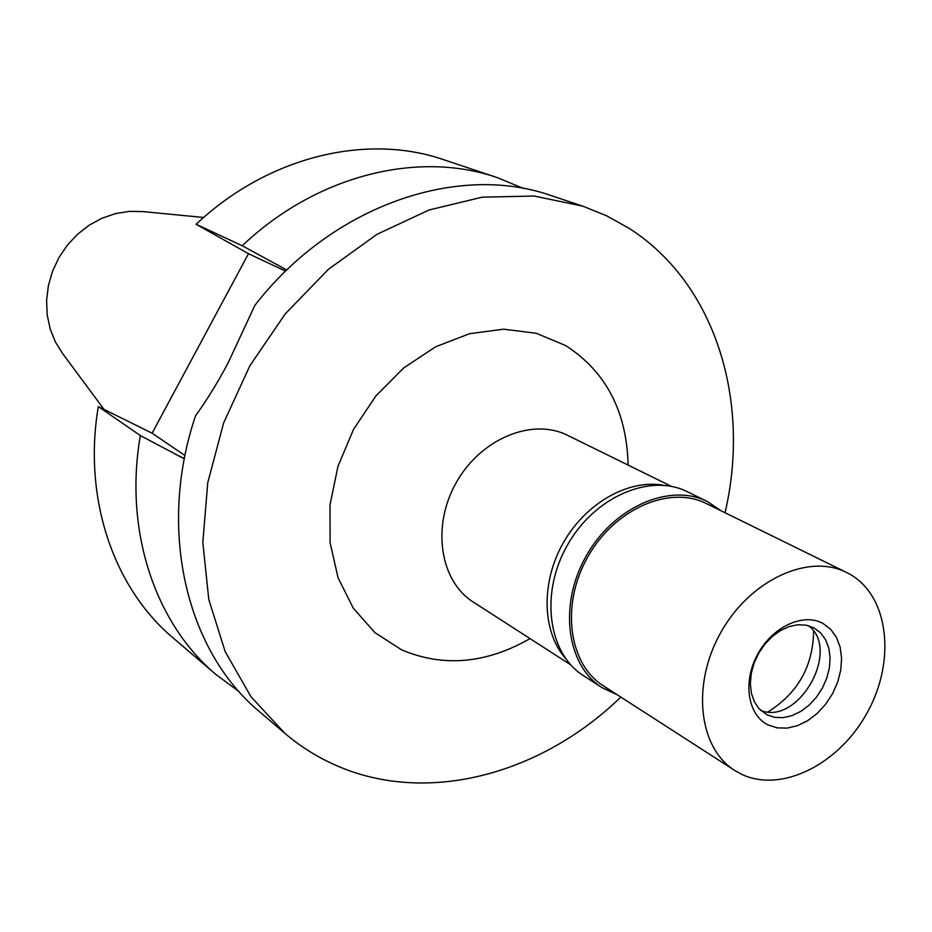 <?xml version="1.0" encoding="UTF-8"?>
<svg xmlns="http://www.w3.org/2000/svg" width="932" height="932" viewBox="0 0 932 932"><rect width="100%" height="100%" fill="white"/><g stroke="black" fill="none" stroke-linecap="round" stroke-linejoin="round"><path stroke-width="1.4" d="M203.642 217.482L143.027 211.599L129.233 211.378L115.37 213.626L101.844 218.309L89.064 225.288L77.414 234.375L67.232 245.302L58.844 257.768L52.495 271.375L48.371 285.728L46.6 300.407L47.206 314.946L50.177 328.949L55.396 341.986L62.7 353.682L104.058 409.416M210.772 323.952L189.953 362.711M286.776 270.024L242.227 245.745C316.729 174.96 418.328 150.273 497.094 177.546L443.504 159.652C366.556 133.031 267.997 156.46 196.128 224.274L248.483 253.702L152.114 433.194L98.314 406.573C82.727 498.597 113.786 588.174 173.131 637.931L216.096 674.617C155.329 623.694 123.746 531.124 140.336 435.547L184.326 458.847M239.093 691.637L216.096 674.617M98.314 406.573L140.336 435.547M184.979 455.527L152.114 433.194M248.483 253.702L285.611 271.154M242.227 245.745L196.128 224.274M497.094 177.546L523.528 188.474M582.803 206.158L551.546 195.72C458.183 162.599 332.34 205.226 254.844 305.393L228.247 362.618C217.913 382.167 206.997 399.91 195.522 415.835C156.914 530.133 186.633 651.491 259.748 711.897L284.819 733.298L250.988 696.752L225.195 651.654L208.803 599.567L202.815 542.459L207.754 482.718L223.633 422.918L249.869 365.752L285.32 313.793L328.367 269.348L377.017 234.305L429.023 210.003L482.112 197.188L534.048 196.023L582.803 206.158L606.639 215.805L628.879 228.2C715.636 283.305 751.145 401.308 725.038 512.74M620.84 697.078C542.063 773.572 429.035 805.062 338.596 766.488C319.152 758.31 301.234 747.243 284.819 733.298M628.133 465.091C626.758 411.408 605.917 371.553 565.608 345.527L536.226 333.26L503.63 329.182L469.46 333.714L435.547 346.809L403.754 367.907L375.876 395.937L353.519 429.396L337.955 466.408L330.01 504.876L330.079 542.669L338.036 577.712L353.286 608.188L374.874 632.583L401.517 649.802C443.189 667.463 486.038 663.735 530.04 638.618M671.483 486.387L567.518 435.302C532.335 417.489 480.819 438.657 456.33 482.461C431.423 526.032 439.857 581.079 473.258 602.037L570.64 664.772M565.526 658.446C542.063 631.768 540.7 582.617 563.243 542.902C585.645 503.094 628.459 478.92 663.421 485.269M768.026 711.885C797.792 693.233 812.995 666.345 813.624 631.22M707.295 501.509L687.338 491.735C650.035 472.862 594.406 496.838 567.355 545.22C539.849 593.346 547.993 653.379 583.397 675.607L602.06 687.665C566.458 665.32 558.396 604.647 586.251 555.903C613.652 506.903 669.782 482.531 707.295 501.509L721.415 510.957M617.438 694.888L602.06 687.665M846.559 572.458L706.398 503.583C669.665 484.931 614.666 508.802 587.836 556.8C560.551 604.542 568.45 663.968 603.377 685.836L734.661 770.403C698.476 747.813 691.346 684.076 721.03 632.094C750.26 579.855 808.545 553.095 846.559 572.458L849.821 574.182C888.744 596.107 896.095 660.136 867.657 711.873C839.79 763.902 781.657 793.575 741.441 774.189L734.661 770.403M823.084 623.508C803.361 612.406 772.372 626.747 757.588 654.404C742.501 681.898 747.72 715.1 768.119 724.945L777.206 727.88L787.156 728.113L797.477 725.667L807.66 720.692L817.201 713.423L825.647 704.231L832.614 693.571L837.728 681.956L840.781 669.933L841.584 658.097L840.105 647.018L836.4 637.255L830.645 629.275L823.084 623.508M767.059 714.856L774.841 717.384L783.381 717.617L792.235 715.543L800.984 711.291L809.186 705.058L816.444 697.183L822.408 688.037L826.812 678.065L829.41 667.743L830.086 657.584L828.804 648.089L825.601 639.713L820.638 632.886L814.137 627.958L806.378 625.186L797.99 624.731L789.206 626.537L780.457 630.545L772.174 636.568L764.776 644.292L758.625 653.344L754.035 663.293L751.227 673.615L750.353 683.808L751.425 693.373L754.407 701.843L759.114 708.786L767.059 714.856M808.638 625.721C841.153 650.198 798.479 725.69 760.745 710.452M174.96 453.989L184.373 458.614M286.73 270.07L276.769 264.455"/></g></svg>

